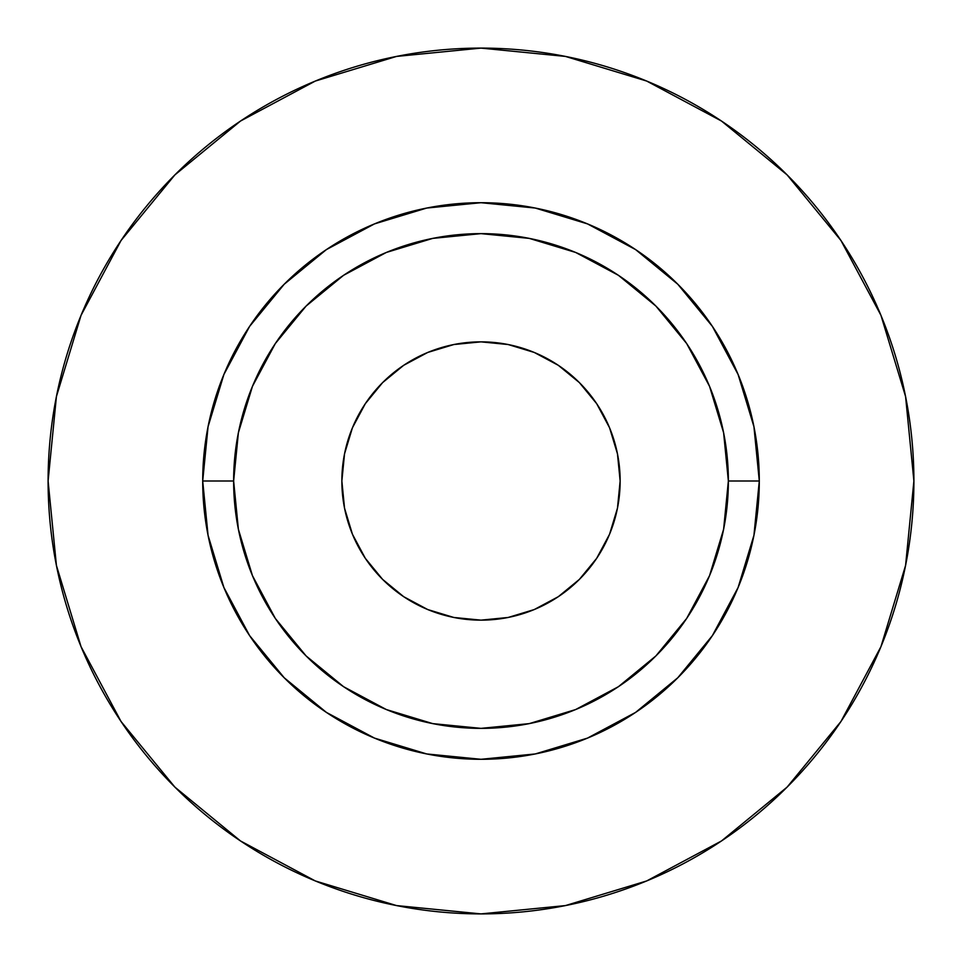 <?xml version="1.0" encoding="UTF-8"?>
<svg xmlns="http://www.w3.org/2000/svg" width="962" height="962" viewBox="0 0 962 962"><rect width="100%" height="100%" fill="white"/><g stroke="black" fill="none" stroke-linecap="round" stroke-linejoin="round"><path stroke-width="1.44" d="M620.141 481A139.141 139.141 0 0 1 481 620.141A139.141 139.141 0 0 1 341.859 481L344.528 453.86L352.441 427.753L365.307 403.691L382.611 382.611L403.691 365.307L427.753 352.441L453.86 344.528L481 341.859L508.14 344.528L534.247 352.441L558.309 365.307L579.389 382.611L596.693 403.691L609.559 427.753L617.472 453.86L620.141 481L617.472 508.14L609.559 534.247L596.693 558.309L579.389 579.389L558.309 596.693L534.247 609.559L508.14 617.472L481 620.141L453.86 617.472L427.753 609.559L403.691 596.693L382.611 579.389L365.307 558.309L352.441 534.247L344.528 508.14L341.859 481A139.141 139.141 0 0 1 481 341.859A139.141 139.141 0 0 1 620.141 481M728.366 481L759.295 481A278.295 278.295 0 0 1 481 759.295A278.295 278.295 0 0 1 202.705 481L233.634 481A247.366 247.366 0 0 1 481 233.634A247.366 247.366 0 0 1 728.366 481A247.366 247.366 0 0 1 481 728.366A247.366 247.366 0 0 1 233.634 481L238.384 529.256L252.453 575.661L275.312 618.434L306.084 655.916L343.566 686.688L386.339 709.547L432.744 723.616L481 728.366L529.256 723.616L575.661 709.547L618.434 686.688L655.916 655.916L686.688 618.434L709.547 575.661L723.616 529.256L728.366 481L723.616 432.744L709.547 386.339L686.688 343.566L655.916 306.084L618.434 275.312L575.661 252.453L529.256 238.384L481 233.634L432.744 238.384L386.339 252.453L343.566 275.312L306.084 306.084L275.312 343.566L252.453 386.339L238.384 432.744L233.634 481L202.705 481L208.057 426.707L223.893 374.507L249.603 326.395L284.223 284.223L326.395 249.603L374.507 223.893L426.707 208.057L481 202.705L535.293 208.057L587.493 223.893L635.605 249.603L677.777 284.223L712.397 326.395L738.107 374.507L753.943 426.707L759.295 481L753.943 535.293L738.107 587.493L712.397 635.605L677.777 677.777L635.605 712.397L587.493 738.107L535.293 753.943L481 759.295L426.707 753.943L374.507 738.107L326.395 712.397L284.223 677.777L249.603 635.605L223.893 587.493L208.057 535.293L202.705 481A278.295 278.295 0 0 1 481 202.705A278.295 278.295 0 0 1 759.295 481L728.366 481M48.1 481A432.9 432.9 0 0 1 481 48.1A432.9 432.9 0 0 1 913.9 481A432.9 432.9 0 0 1 481 913.9A432.9 432.9 0 0 1 48.1 481L56.421 565.452L81.049 646.668L121.056 721.512L174.892 787.108L240.488 840.944L315.332 880.952L396.548 905.579L481 913.9L565.452 905.579L646.668 880.952L721.512 840.944L787.108 787.108L840.944 721.512L880.952 646.668L905.579 565.452L913.9 481L905.579 396.548L880.952 315.332L840.944 240.488L787.108 174.892L721.512 121.056L646.668 81.049L565.452 56.421L481 48.1L396.548 56.421L315.332 81.049L240.488 121.056L174.892 174.892L121.056 240.488L81.049 315.332L56.421 396.548L48.1 481M840.944 240.488L787.108 174.892L721.62 121.14M240.488 121.056L174.892 174.892L121.14 240.38M121.056 721.512L174.892 787.108L240.38 840.86M721.512 840.944L787.108 787.108L840.86 721.62"/></g></svg>
